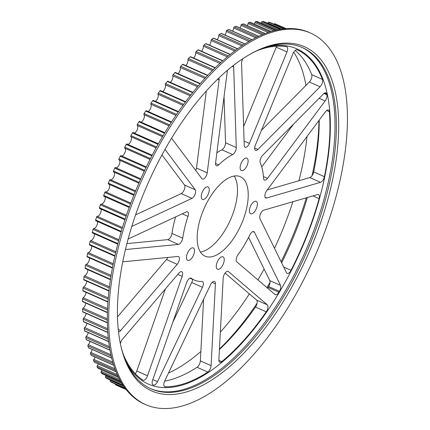 <?xml version="1.0" encoding="UTF-8"?>
<svg xmlns="http://www.w3.org/2000/svg" width="430" height="430" viewBox="0 0 430 430"><rect width="100%" height="100%" fill="white"/><g stroke="black" fill="none" stroke-linecap="round" stroke-linejoin="round"><path stroke-width="0.64" d="M242.988 58.593A4.977 2.317 113.9 0 0 241.574 63.323L244.229 145.367A4.977 2.317 113.9 0 0 245.132 147.291A4.977 2.317 113.9 0 0 249.384 143.41L244.089 141.056M243.622 126.538L276.248 47.171L286.987 51.939L249.384 143.41M257.677 50.46A182.503 84.882 -66.1 0 1 286.498 46.639A4.977 2.317 113.9 0 1 286.778 46.725A4.977 2.317 113.9 0 1 286.987 51.939M276.592 46.203A4.977 2.317 -66.1 0 1 276.248 47.171M297.184 49.826L297.205 49.837A4.977 2.317 113.9 0 0 297.194 49.832A4.977 2.317 113.9 0 0 292.943 53.718L255.339 145.184A4.977 2.317 113.9 0 0 255.549 150.403A4.977 2.317 113.9 0 0 257.93 149.457L254.651 148.006M261.456 130.301L309.353 81.996L320.092 86.763L257.93 149.457M297.205 49.837A182.503 84.882 -66.1 0 1 322.452 79.421L311.712 74.653A182.503 84.882 113.9 0 0 295.13 50.482M320.092 86.763A4.977 2.317 113.9 0 0 322.452 79.421M311.712 74.653A4.977 2.317 -66.1 0 1 309.353 81.996M324.532 93.068L326.8 94.073A4.977 2.317 113.9 0 0 325.983 92.864A4.977 2.317 113.9 0 0 323.602 93.805L262.563 155.375A4.977 2.317 113.9 0 0 260.241 162.809A69.681 32.411 113.9 0 1 263.558 178.267A4.977 2.317 113.9 0 0 264.455 180.089A4.977 2.317 113.9 0 0 267.492 178.369L263.445 176.574M326.8 94.073A182.503 84.882 -66.1 0 1 326.956 94.799L323.967 93.471M319.151 98.293L325.134 100.948A4.977 2.317 113.9 0 0 326.956 94.799M325.134 100.948L267.492 178.369M261.736 166.915L293.738 123.926M191.957 198.375A4.977 2.317 113.9 0 0 195.08 194.317A4.977 2.317 113.9 0 0 195.231 189.754L184.492 184.986A4.977 2.317 -66.1 0 1 184.341 189.549A4.977 2.317 -66.1 0 1 181.218 193.607L191.957 198.375L131.768 226.438M165.012 149.42L195.231 189.754M184.492 184.986L161.97 154.924M171.575 138.218L201.863 178.643A4.977 2.317 113.9 0 0 202.331 179.03A4.977 2.317 113.9 0 0 205.239 177.482A4.977 2.317 113.9 0 0 207.222 172.806L196.483 168.039A4.977 2.317 -66.1 0 1 195.779 170.527M217.558 79.308L219.096 79.991L207.222 172.806M196.483 168.039L206.341 90.972M219.096 79.991A4.977 2.317 113.9 0 0 218.961 77.959M232.646 154.574A4.977 2.317 113.9 0 0 236.28 147.528L225.54 142.76A4.977 2.317 -66.1 0 1 221.907 149.807L232.646 154.574A69.681 32.411 113.9 0 0 218.736 164.883L215.532 163.464M216.87 152.79A69.681 32.411 -66.1 0 1 221.907 149.807M227.588 70.192A4.977 2.317 113.9 0 0 227.244 71.724L215.58 162.873A4.977 2.317 113.9 0 0 216.435 165.754A4.977 2.317 113.9 0 0 218.736 164.883M232.291 66.344L233.673 66.956A4.977 2.317 113.9 0 0 233.318 65.537M233.673 66.956L236.28 147.528M225.54 142.76L224.051 96.691M177.816 274.415L182.175 276.35A4.977 2.317 113.9 0 0 181.756 271.674A4.977 2.317 113.9 0 0 179.041 272.98L122.507 339.184A4.977 2.317 113.9 0 0 120.379 343.774M123.05 353.707A182.503 84.882 -66.1 0 0 142.927 380.12A4.977 2.317 113.9 0 0 143.082 380.206A4.977 2.317 113.9 0 0 147.538 375.782L136.799 371.015A4.977 2.317 -66.1 0 1 135.348 373.761M167.791 257.441A4.977 2.317 -66.1 0 1 166.448 259.57L177.187 264.337A4.977 2.317 113.9 0 0 179.321 259.736A4.977 2.317 113.9 0 0 178.514 256.543A4.977 2.317 113.9 0 0 177.907 256.457L123.087 261.789A4.977 2.317 113.9 0 0 122.717 261.865M118.503 331.944A4.977 2.317 113.9 0 0 120.653 330.541L118.234 329.471M182.229 213.817L187.996 216.381A4.977 2.317 113.9 0 0 187.534 211.823A4.977 2.317 113.9 0 0 186.303 211.92L128.097 239.058M187.996 216.381A69.681 32.411 113.9 0 0 182.712 238.209L171.973 233.442A69.681 32.411 -66.1 0 1 175.601 216.908M171.973 233.442A4.977 2.317 -66.1 0 1 167.705 239.634L178.445 244.401A4.977 2.317 113.9 0 0 182.712 238.209M126.893 243.6L167.705 239.634M178.445 244.401L125.415 249.556M227.814 271.271L228.4 271.529A4.977 2.317 113.9 0 0 228.126 271.357A4.977 2.317 113.9 0 0 225.057 273.114A4.977 2.317 113.9 0 0 223.191 278.07L218.875 359.867A4.977 2.317 113.9 0 0 219.773 362.254A4.977 2.317 113.9 0 0 221.767 361.662L218.875 360.378M266.224 311.831A4.977 2.317 113.9 0 0 267.331 304.848L256.592 300.081A4.977 2.317 -66.1 0 1 255.484 307.063L266.224 311.831A182.503 84.882 -66.1 0 1 221.767 361.662M219.424 349.488A182.503 84.882 113.9 0 0 255.484 307.063M212.141 282.386L215.408 283.838A4.977 2.317 113.9 0 0 214.511 281.451A4.977 2.317 113.9 0 0 210.496 284.805L164.738 380.921A4.977 2.317 113.9 0 0 164.717 386.667A4.977 2.317 113.9 0 0 165.168 386.763L164.346 386.393M207.776 372.041A4.977 2.317 113.9 0 0 211.098 365.634L200.358 360.867A4.977 2.317 -66.1 0 1 197.037 367.274L207.776 372.041A182.503 84.882 -66.1 0 1 165.168 386.763M164.647 381.12A182.503 84.882 113.9 0 0 197.037 367.274M190.834 278.065L191.307 278.274A4.977 2.317 113.9 0 0 191.087 278.14A4.977 2.317 113.9 0 0 186.625 282.564L152.612 380.206A4.977 2.317 113.9 0 0 153.032 384.882A4.977 2.317 113.9 0 0 153.155 384.931L152.913 384.823M191.307 278.274A69.681 32.411 113.9 0 0 194.424 280.129A69.681 32.411 113.9 0 0 201.95 281.451A4.977 2.317 113.9 0 1 202.487 281.542A4.977 2.317 113.9 0 1 202.465 287.288L157.536 381.673L152.833 379.588M192.635 279.333A4.977 2.317 -66.1 0 1 191.726 282.521L202.465 287.288M172.769 322.349L191.726 282.521M152.698 384.651L153.655 385.076A4.977 2.317 113.9 0 0 157.536 381.673M153.655 385.076A182.503 84.882 -66.1 0 1 153.155 384.931M135.557 214.898L181.218 193.607M117.471 316.926L166.448 259.57M177.187 264.337L120.653 330.541M136.799 371.015L165.373 288.992M182.175 276.35L147.538 375.782M200.358 360.867L203.605 299.28M215.408 283.838L211.098 365.634M256.592 300.081L225.067 273.104M228.4 271.529L267.331 304.848M250.255 54.142A186.652 86.812 -66.1 0 1 268.261 46.547A186.652 86.812 -66.1 0 1 302.467 47.633A186.652 86.812 -66.1 0 1 318.764 221.144A186.652 86.812 -66.1 0 1 185.196 389.908A186.652 86.812 -66.1 0 1 150.995 388.827A186.652 86.812 -66.1 0 1 120.803 345.731M186.168 392.031A188.313 87.586 113.9 0 0 333.836 173.666A188.313 87.586 113.9 0 0 251.029 53.707A188.313 87.586 113.9 0 0 121.002 346.596A188.313 87.586 113.9 0 0 186.168 392.031M273.297 31.884A203.245 94.53 113.9 0 0 127.855 215.656A203.245 94.53 113.9 0 0 145.603 404.587A203.245 94.53 113.9 0 0 314.47 257.183A203.245 94.53 113.9 0 0 310.541 33.062A203.245 94.53 113.9 0 0 273.297 31.884M168.469 373.084A186.652 86.812 113.9 0 0 200.853 351.455M220.337 332.148A186.652 86.812 113.9 0 0 249.346 293.883M257.941 279.914A186.652 86.812 113.9 0 0 264.084 268.997M274.512 248.336A186.652 86.812 113.9 0 0 292.868 201.729M298.936 180.724A186.652 86.812 113.9 0 0 306.993 136.525M305.956 85.419A186.652 86.812 113.9 0 0 293.722 52.191M234.21 176.042A43.468 20.215 -66.1 0 1 230.442 219.875A43.468 20.215 -66.1 0 1 200.455 252.071M268.121 287.471A182.503 84.882 113.9 0 0 268.68 286.541L279.419 291.309A182.503 84.882 -66.1 0 1 278.86 292.239L268.121 287.471A4.977 2.317 -66.1 0 1 267.632 288.208M252.921 231.587L254.458 232.27L280.521 285.364L269.782 280.596A4.977 2.317 -66.1 0 1 268.68 286.541M269.782 280.596L248.578 237.408M281.639 262.848A182.503 84.882 113.9 0 0 307.321 197.526M267.229 189.936L309.793 177.569L320.533 182.336A4.977 2.317 113.9 0 0 324.413 176.676L313.674 171.909A4.977 2.317 -66.1 0 1 309.793 177.569M313.674 171.909A182.503 84.882 113.9 0 0 319.21 120.115M254.899 201.267A6.805 3.166 113.9 0 0 250.029 207.421A6.805 3.166 113.9 0 0 250.625 213.742A6.805 3.166 113.9 0 0 256.275 208.808A6.805 3.166 113.9 0 0 256.146 201.31A6.805 3.166 113.9 0 0 254.899 201.267M245.637 158.084A6.805 3.166 113.9 0 0 240.768 164.233A6.805 3.166 113.9 0 0 241.359 170.559A6.805 3.166 113.9 0 0 247.013 165.625A6.805 3.166 113.9 0 0 246.879 158.122A6.805 3.166 113.9 0 0 245.637 158.084M221.756 256.774A6.805 3.166 113.9 0 0 216.892 262.923A6.805 3.166 113.9 0 0 217.483 269.25A6.805 3.166 113.9 0 0 223.138 264.316A6.805 3.166 113.9 0 0 223.003 256.812A6.805 3.166 113.9 0 0 221.756 256.774M232.377 176.461A43.468 20.215 113.9 0 0 201.267 215.763A43.468 20.215 113.9 0 0 205.062 256.173A43.468 20.215 113.9 0 0 241.182 224.643A43.468 20.215 113.9 0 0 240.338 176.708A43.468 20.215 113.9 0 0 232.377 176.461M192.017 247.895A6.805 3.166 113.9 0 0 187.147 254.044A6.805 3.166 113.9 0 0 187.743 260.37A6.805 3.166 113.9 0 0 193.392 255.436A6.805 3.166 113.9 0 0 193.263 247.933A6.805 3.166 113.9 0 0 192.017 247.895M206.771 186.9A6.805 3.166 113.9 0 0 201.901 193.049A6.805 3.166 113.9 0 0 202.498 199.375A6.805 3.166 113.9 0 0 208.147 194.441A6.805 3.166 113.9 0 0 208.018 186.937A6.805 3.166 113.9 0 0 206.771 186.9M278.86 292.239A4.977 2.317 113.9 0 1 275.308 294.722A4.977 2.317 113.9 0 1 275.039 294.55L236.806 261.827A4.977 2.317 113.9 0 1 238.005 254.716A69.681 32.411 113.9 0 0 249.868 234.85A4.977 2.317 113.9 0 1 253.824 231.619A4.977 2.317 113.9 0 1 254.458 232.27M279.419 291.309A4.977 2.317 113.9 0 0 280.521 285.364M320.533 182.336L266.664 197.994A4.977 2.317 113.9 0 1 265.751 197.961A4.977 2.317 113.9 0 1 266.75 190.581L325.445 111.741A4.977 2.317 113.9 0 1 328.488 110.021A4.977 2.317 113.9 0 1 329.38 111.714A182.503 84.882 -66.1 0 1 324.413 176.676M312.927 195.897L319.098 198.638A182.503 84.882 -66.1 0 1 291.008 270.32L283.714 267.078M319.098 198.638A4.977 2.317 113.9 0 0 318.49 194.575A4.977 2.317 113.9 0 0 317.577 194.548L263.708 210.2A4.977 2.317 113.9 0 0 260.483 213.844A4.977 2.317 113.9 0 0 259.951 218.676L286.493 272.749A4.977 2.317 113.9 0 0 287.127 273.399A4.977 2.317 113.9 0 0 291.008 270.32M145.603 404.587L144.26 403.99A203.245 94.53 -66.1 0 1 126.511 215.059A203.245 94.53 -66.1 0 1 271.953 31.288A203.245 94.53 -66.1 0 1 309.197 32.47L310.541 33.062M89.784 244.95A0.828 0.387 -66.1 0 1 89.553 244.976A0.828 0.387 -66.1 0 1 89.429 244.38A197.44 91.826 -66.1 0 1 90.063 241.558A0.828 0.387 -66.1 0 1 90.746 240.633A4.23 1.967 113.9 0 0 93.487 237.973A4.23 1.967 113.9 0 0 94.304 233.743M92.622 232.893A0.828 0.387 -66.1 0 1 92.423 232.904A0.828 0.387 -66.1 0 1 92.31 232.259A197.44 91.826 -66.1 0 1 93.052 229.405A0.828 0.387 -66.1 0 1 93.756 228.534A4.23 1.967 113.9 0 0 96.648 225.847A4.23 1.967 113.9 0 0 97.395 221.445M95.928 220.719A0.828 0.387 -66.1 0 1 95.761 220.719A0.828 0.387 -66.1 0 1 95.664 220.02A197.44 91.826 -66.1 0 1 96.519 217.15A0.828 0.387 -66.1 0 1 97.228 216.328A4.23 1.967 113.9 0 0 100.265 213.64A4.23 1.967 113.9 0 0 100.937 209.082M99.695 208.48A0.828 0.387 -66.1 0 1 99.561 208.469A0.828 0.387 -66.1 0 1 99.481 207.717A197.44 91.826 -66.1 0 1 100.437 204.841A0.828 0.387 -66.1 0 1 101.157 204.078A4.23 1.967 113.9 0 0 104.334 201.401A4.23 1.967 113.9 0 0 104.915 196.709M103.904 196.225A0.828 0.387 -66.1 0 1 103.797 196.209A0.828 0.387 -66.1 0 1 103.737 195.408A197.44 91.826 -66.1 0 1 104.791 192.532A0.828 0.387 -66.1 0 1 105.522 191.834A4.23 1.967 113.9 0 0 108.828 189.184A4.23 1.967 113.9 0 0 109.311 184.373M133.854 195.252L108.537 184.013A0.828 0.387 -66.1 0 1 108.457 183.997A0.828 0.387 -66.1 0 1 108.414 183.142A197.44 91.826 -66.1 0 1 109.569 180.288A0.828 0.387 -66.1 0 1 110.279 179.638A0.828 0.387 -66.1 0 1 110.3 179.649L135.622 190.888L110.279 179.638M110.537 179.751A4.23 1.967 113.9 0 0 113.848 176.805A4.23 1.967 113.9 0 0 114.1 172.14M113.52 171.882L138.89 183.148L113.568 171.898A0.828 0.387 -66.1 0 1 113.52 171.882A0.828 0.387 -66.1 0 1 113.498 170.979A197.44 91.826 -66.1 0 1 114.74 168.157A0.828 0.387 -66.1 0 1 115.428 167.555A0.828 0.387 -66.1 0 1 115.471 167.582L140.798 178.826L115.428 167.555M115.96 167.791A4.23 1.967 113.9 0 0 119.255 164.534A4.23 1.967 113.9 0 0 119.266 160.062M144.308 171.178L118.986 159.933A0.828 0.387 -66.1 0 1 118.954 159.922A0.828 0.387 -66.1 0 1 118.959 158.971A197.44 91.826 -66.1 0 1 120.287 156.192A0.828 0.387 -66.1 0 1 120.954 155.638A0.828 0.387 -66.1 0 1 121.018 155.687L146.334 166.926L120.954 155.638M121.755 155.999A4.23 1.967 113.9 0 0 125.017 152.446A4.23 1.967 113.9 0 0 124.781 148.189M124.748 148.173L150.059 159.412L124.754 148.178A0.828 0.387 -66.1 0 1 124.748 148.173A0.828 0.387 -66.1 0 1 124.775 147.167A197.44 91.826 -66.1 0 1 126.183 144.448A0.828 0.387 -66.1 0 1 126.823 143.948A0.828 0.387 -66.1 0 1 126.904 144.012M127.898 144.421A4.23 1.967 113.9 0 0 131.016 140.836A4.23 1.967 113.9 0 0 130.849 136.675A0.828 0.387 -66.1 0 1 130.924 135.633A197.44 91.826 -66.1 0 1 132.402 132.977A0.828 0.387 -66.1 0 1 133.02 132.526A0.828 0.387 -66.1 0 1 133.117 132.617M134.353 133.117A4.23 1.967 113.9 0 0 137.31 129.554A4.23 1.967 113.9 0 0 137.251 125.479A0.828 0.387 -66.1 0 1 137.374 124.404A197.44 91.826 -66.1 0 1 138.922 121.83A0.828 0.387 -66.1 0 1 139.508 121.427A0.828 0.387 -66.1 0 1 139.616 121.545M141.094 122.131A4.23 1.967 113.9 0 0 143.889 118.61A4.23 1.967 113.9 0 0 143.926 114.643A0.828 0.387 -66.1 0 1 144.093 113.541A197.44 91.826 -66.1 0 1 145.7 111.058A0.828 0.387 -66.1 0 1 146.259 110.698L171.586 121.943M148.097 111.515A4.23 1.967 113.9 0 0 150.72 108.059A4.23 1.967 113.9 0 0 150.844 104.216A0.828 0.387 -66.1 0 1 151.059 103.093A197.44 91.826 -66.1 0 1 152.72 100.711A0.828 0.387 -66.1 0 1 153.247 100.394L178.525 111.617M155.327 101.319A4.23 1.967 113.9 0 0 157.772 97.949A4.23 1.967 113.9 0 0 157.971 94.24A0.828 0.387 -66.1 0 1 158.235 93.1A197.44 91.826 -66.1 0 1 159.944 90.832A0.828 0.387 -66.1 0 1 160.438 90.558L185.652 101.754M162.744 91.579A4.23 1.967 113.9 0 0 165.287 84.764A0.828 0.387 -66.1 0 1 165.593 83.608A197.44 91.826 -66.1 0 1 167.334 81.469A0.828 0.387 -66.1 0 1 167.802 81.232L192.93 92.385M170.328 82.35A4.23 1.967 113.9 0 0 172.747 75.825A0.828 0.387 -66.1 0 1 173.096 74.664A197.44 91.826 -66.1 0 1 174.87 72.659A0.828 0.387 -66.1 0 1 175.306 72.455L200.332 83.565M178.036 73.67A4.23 1.967 113.9 0 0 180.321 67.467A0.828 0.387 -66.1 0 1 180.718 66.306A197.44 91.826 -66.1 0 1 182.508 64.441A0.828 0.387 -66.1 0 1 182.911 64.274L207.808 75.325M185.835 65.575A4.23 1.967 113.9 0 0 187.98 59.727A0.828 0.387 -66.1 0 1 188.415 58.571A197.44 91.826 -66.1 0 1 190.221 56.857A0.828 0.387 -66.1 0 1 190.592 56.722L215.328 67.703M193.694 58.098A4.23 1.967 113.9 0 0 195.682 52.643A0.828 0.387 -66.1 0 1 196.155 51.492A197.44 91.826 -66.1 0 1 197.972 49.934A0.828 0.387 -66.1 0 1 198.311 49.832L222.847 60.721M201.573 51.278A4.23 1.967 113.9 0 0 203.401 46.236A0.828 0.387 -66.1 0 1 203.911 45.102A197.44 91.826 -66.1 0 1 205.723 43.709A0.828 0.387 -66.1 0 1 206.029 43.629L230.324 54.416M209.437 45.145A4.23 1.967 113.9 0 0 211.098 40.544A0.828 0.387 -66.1 0 1 211.641 39.426A197.44 91.826 -66.1 0 1 213.441 38.206A0.828 0.387 -66.1 0 1 213.715 38.152L237.715 48.81M217.257 39.727A4.23 1.967 113.9 0 0 218.736 35.593A0.828 0.387 -66.1 0 1 219.311 34.497A197.44 91.826 -66.1 0 1 221.09 33.454A0.828 0.387 -66.1 0 1 221.332 33.416L244.966 43.908M224.987 35.04A4.23 1.967 113.9 0 0 226.287 31.395A0.828 0.387 -66.1 0 1 226.889 30.331A197.44 91.826 -66.1 0 1 228.642 29.471A0.828 0.387 -66.1 0 1 228.851 29.45A0.828 0.387 -66.1 0 1 228.98 29.622M232.603 31.116A4.23 1.967 113.9 0 0 233.71 27.982A0.828 0.387 -66.1 0 1 234.339 26.95A197.44 91.826 -66.1 0 1 236.059 26.273A0.828 0.387 -66.1 0 1 236.237 26.268A0.828 0.387 -66.1 0 1 236.355 26.402M240.064 27.966A4.23 1.967 113.9 0 0 240.977 25.359A0.828 0.387 -66.1 0 1 241.633 24.365A197.44 91.826 -66.1 0 1 243.31 23.876A0.828 0.387 -66.1 0 1 243.461 23.881A0.828 0.387 -66.1 0 1 243.563 23.989M247.341 25.607A4.23 1.967 113.9 0 0 248.056 23.542A0.828 0.387 -66.1 0 1 248.728 22.591A197.44 91.826 -66.1 0 1 250.357 22.295A0.828 0.387 -66.1 0 1 250.48 22.306A0.828 0.387 -66.1 0 1 250.566 22.387M254.399 24.048A4.23 1.967 113.9 0 0 254.915 22.543A0.828 0.387 -66.1 0 1 255.608 21.634A197.44 91.826 -66.1 0 1 257.178 21.527A0.828 0.387 -66.1 0 1 257.269 21.543A0.828 0.387 -66.1 0 1 257.339 21.602M261.203 23.29A4.23 1.967 113.9 0 0 261.521 22.355A0.828 0.387 -66.1 0 1 262.225 21.5A197.44 91.826 -66.1 0 1 263.735 21.586A0.828 0.387 -66.1 0 1 263.794 21.602A0.828 0.387 -66.1 0 1 263.848 21.64M267.723 23.349A4.23 1.967 113.9 0 0 267.842 22.989A0.828 0.387 -66.1 0 1 268.562 22.188A197.44 91.826 -66.1 0 1 269.997 22.467A0.828 0.387 -66.1 0 1 270.035 22.478A0.828 0.387 -66.1 0 1 270.067 22.5M273.953 24.22A0.828 0.387 -66.1 0 1 274.582 23.698A197.44 91.826 -66.1 0 1 275.947 24.166A0.828 0.387 -66.1 0 1 275.958 24.171A0.828 0.387 -66.1 0 1 275.969 24.177M280.102 26.015A0.828 0.387 -66.1 0 1 280.263 26.015A0.828 0.387 -66.1 0 1 280.269 26.02L286.256 28.676L280.263 26.015M87.435 256.823A0.828 0.387 -66.1 0 1 87.172 256.871A0.828 0.387 -66.1 0 1 87.037 256.328A197.44 91.826 -66.1 0 1 87.553 253.549A0.828 0.387 -66.1 0 1 88.22 252.582A4.23 1.967 113.9 0 0 90.805 249.959A4.23 1.967 113.9 0 0 91.671 245.917M110.397 279.693L85.285 268.546A0.828 0.387 -66.1 0 1 85.145 268.046A197.44 91.826 -66.1 0 1 85.543 265.332A0.828 0.387 -66.1 0 1 86.188 264.321A4.23 1.967 113.9 0 0 89.515 257.914M108.903 291.035L83.904 279.935A0.828 0.387 -66.1 0 1 83.753 279.489A197.44 91.826 -66.1 0 1 84.033 276.839A0.828 0.387 -66.1 0 1 84.656 275.797A4.23 1.967 113.9 0 0 87.849 269.68M107.898 302.043L83.028 291.002A0.828 0.387 -66.1 0 1 82.882 290.605A197.44 91.826 -66.1 0 1 83.038 288.036A0.828 0.387 -66.1 0 1 83.63 286.96A4.23 1.967 113.9 0 0 86.666 281.166M107.371 312.658L82.673 301.693A0.828 0.387 -66.1 0 1 82.522 301.339A197.44 91.826 -66.1 0 1 82.56 298.861A0.828 0.387 -66.1 0 1 83.124 297.759A4.23 1.967 113.9 0 0 85.989 292.319M107.328 322.833L82.829 311.954A0.828 0.387 -66.1 0 1 82.678 311.642A197.44 91.826 -66.1 0 1 82.598 309.272A0.828 0.387 -66.1 0 1 83.13 308.149A4.23 1.967 113.9 0 0 85.806 303.085M107.753 332.514L83.506 321.748A0.828 0.387 -66.1 0 1 83.356 321.479A197.44 91.826 -66.1 0 1 83.151 319.221A0.828 0.387 -66.1 0 1 83.646 318.082A4.23 1.967 113.9 0 0 86.124 313.416M108.629 341.656L84.689 331.025A0.828 0.387 -66.1 0 1 84.549 330.794A197.44 91.826 -66.1 0 1 84.226 328.665A0.828 0.387 -66.1 0 1 84.683 327.51A4.23 1.967 113.9 0 0 86.941 323.274M109.94 350.203L86.382 339.748A0.828 0.387 -66.1 0 1 86.247 339.55A197.44 91.826 -66.1 0 1 85.806 337.555A0.828 0.387 -66.1 0 1 86.226 336.394A4.23 1.967 113.9 0 0 88.257 332.61M88.779 347.859A0.828 0.387 -66.1 0 1 88.575 347.875A0.828 0.387 -66.1 0 1 88.451 347.709A197.44 91.826 -66.1 0 1 87.892 345.86A0.828 0.387 -66.1 0 1 88.268 344.699A4.23 1.967 113.9 0 0 90.058 341.377M91.429 355.363A0.828 0.387 -66.1 0 1 91.257 355.368A0.828 0.387 -66.1 0 1 91.144 355.239A197.44 91.826 -66.1 0 1 90.472 353.535A0.828 0.387 -66.1 0 1 90.805 352.38A4.23 1.967 113.9 0 0 92.343 349.547M94.562 362.205A0.828 0.387 -66.1 0 1 94.417 362.194A0.828 0.387 -66.1 0 1 94.315 362.098A197.44 91.826 -66.1 0 1 93.53 360.555A0.828 0.387 -66.1 0 1 93.826 359.405A4.23 1.967 113.9 0 0 95.094 357.072M98.153 368.343A0.828 0.387 -66.1 0 1 98.04 368.333A0.828 0.387 -66.1 0 1 97.954 368.257A197.44 91.826 -66.1 0 1 97.062 366.881A0.828 0.387 -66.1 0 1 97.309 365.742A4.23 1.967 113.9 0 0 98.309 363.925M102.195 373.756A0.828 0.387 -66.1 0 1 102.109 373.74A0.828 0.387 -66.1 0 1 102.044 373.691A197.44 91.826 -66.1 0 1 101.05 372.488A0.828 0.387 -66.1 0 1 101.249 371.369A4.23 1.967 113.9 0 0 101.964 370.074M106.667 378.421A0.828 0.387 -66.1 0 1 106.613 378.405A0.828 0.387 -66.1 0 1 106.559 378.373A197.44 91.826 -66.1 0 1 105.468 377.346A0.828 0.387 -66.1 0 1 105.619 376.255A4.23 1.967 113.9 0 0 106.043 375.487M111.553 382.313A0.828 0.387 -66.1 0 1 111.52 382.302A0.828 0.387 -66.1 0 1 111.488 382.286A197.44 91.826 -66.1 0 1 110.3 381.442A0.828 0.387 -66.1 0 1 110.408 380.378A4.23 1.967 113.9 0 0 110.537 380.147M116.809 385.409L126.06 389.515L116.815 385.414A0.828 0.387 -66.1 0 1 116.815 385.414A0.828 0.387 -66.1 0 1 116.809 385.409A197.44 91.826 -66.1 0 1 115.53 384.748A0.828 0.387 -66.1 0 1 115.45 384.049M150.323 388.521A186.652 86.812 113.9 0 0 304.73 252.856A186.652 86.812 113.9 0 0 301.79 47.338M318.952 120.459A186.652 86.812 -66.1 0 1 312.04 175.655M306.273 197.832A186.652 86.812 -66.1 0 1 281.086 261.725M270.051 282.322A186.652 86.812 -66.1 0 1 266.944 287.616M257.113 303.161A186.652 86.812 -66.1 0 1 219.45 349.01M267.455 46.789A183.336 85.269 -66.1 0 1 300.635 251.039A183.336 85.269 -66.1 0 1 126.888 363.425M266.664 197.994L265.116 197.305M326.633 110.499L329.38 111.714M115.842 251.776L90.746 240.633M117.879 243.611L92.31 232.259M118.637 240.762L93.052 229.405M118.922 239.709L93.756 228.534M121.287 231.399L95.664 220.02M122.152 228.529L96.519 217.15M122.459 227.529L97.228 216.328M125.146 219.112L99.481 207.717M126.108 216.236L100.437 204.841M126.431 215.296L101.157 204.078M129.43 206.814L103.737 195.408M130.494 203.944L104.791 192.532M130.822 203.062L105.522 191.834M134.128 194.559L108.414 183.142M135.283 191.705L109.569 180.288M139.218 182.401L113.498 170.979M140.465 179.573L114.74 168.157M144.679 170.387L118.959 158.971M146.006 167.609L120.287 156.192M150.484 158.584L124.775 147.167M151.887 155.859L126.183 144.448M156.128 147.899L130.849 136.675M156.601 147.033L130.924 135.633M158.079 144.373L132.402 132.977M162.486 136.686L137.251 125.479M163.013 135.789L137.374 124.404M164.556 133.209L138.922 121.83M169.108 125.823L143.926 114.643M169.689 124.904L144.093 113.541M171.285 122.416L145.7 111.058M175.951 115.364L150.844 104.216M176.59 114.428L151.059 103.093M178.235 112.042L152.72 100.711M182.997 105.35L157.971 94.24M183.691 104.399L158.235 93.1M185.373 102.125L159.944 90.832M190.2 95.825L165.287 84.764M190.952 94.869L165.593 83.608M192.667 92.713L167.334 81.469M197.526 86.828L172.747 75.825M198.343 85.871L173.096 74.664M200.084 83.85L174.87 72.659M204.949 78.4L180.321 67.467M205.82 77.454L180.718 66.306M207.577 75.567L182.508 64.441M212.415 70.579L187.98 59.727M213.35 69.644L188.415 58.571M215.118 67.908L190.221 56.857M219.891 63.387L195.682 52.643M220.896 62.474L196.155 51.492M222.654 60.893L197.972 49.934M227.336 56.862L203.401 46.236M228.405 55.975L203.911 45.102M230.152 54.556L205.723 43.709M234.699 51.025L211.098 40.544M235.844 50.17L211.641 39.426M237.564 48.918L213.441 38.206M241.929 45.886L218.736 35.593M243.149 45.08L219.311 34.497M244.837 43.994L221.09 33.454M248.97 41.468L226.287 31.395M250.276 40.716L226.889 30.331M251.91 39.797L228.642 29.471M255.753 37.77L233.71 27.982M257.151 37.077L234.339 26.95M258.715 36.33L236.059 26.273M262.198 34.782L240.977 25.359M263.697 34.158L241.633 24.365M265.17 33.583L243.31 23.876M268.191 32.481L248.056 23.542M269.803 31.949L248.728 22.591M271.158 31.524L250.357 22.295M273.593 30.831L254.915 22.543M275.329 30.39L255.608 21.634M276.517 30.116L257.178 21.527M278.199 29.761L261.521 22.355M280.059 29.417L262.225 21.5M263.794 21.602L281.037 29.256L263.735 21.586M281.731 29.154L267.842 22.989M283.692 28.907L268.562 22.188M284.343 28.837L269.997 22.467M285.864 28.702L274.582 23.698M286.122 28.686L275.947 24.166L286.127 28.686M115.579 252.888L90.063 241.558M114.934 255.7L89.429 244.38M113.224 263.681L88.22 252.582M112.993 264.842L87.553 253.549M112.456 267.611L87.037 256.328M111.08 275.372L86.188 264.321M110.881 276.576L85.543 265.332M110.456 279.285L85.145 268.046M109.408 286.788L84.656 275.797M109.252 288.036L84.033 276.839M108.946 290.669L83.753 279.489M108.226 297.877L83.63 286.96M108.113 299.167L83.038 288.036M107.919 301.72L82.882 290.605M107.521 308.589L83.124 297.759M107.462 309.917L82.56 298.861M107.382 312.373L82.522 301.339M107.29 318.877L83.13 308.149M107.296 320.237L82.598 309.272M107.323 322.586L82.678 311.642M107.527 328.681L83.646 318.082M107.602 330.073L83.151 319.221M107.736 332.299L83.356 321.479M108.215 337.958L84.683 327.51M108.365 339.383L84.226 328.665M108.607 341.474L84.549 330.794M109.333 346.655L86.226 336.394M109.569 348.106L85.806 337.555M109.913 350.058L86.247 339.55M110.849 354.718L88.268 344.699M111.182 356.201L87.892 345.86M111.612 357.996L88.451 347.709M112.714 362.103L90.805 352.38M113.16 363.608L90.472 353.535M113.665 365.237L91.144 355.239M114.864 368.746L93.826 359.405M115.433 370.278L93.53 360.555M116.003 371.724L94.315 362.098M117.207 374.578L97.309 365.742M117.922 376.137L97.062 366.881M118.519 377.384L97.954 368.257M119.605 379.518L101.249 371.369M120.47 381.109L101.05 372.488M121.056 382.13L102.044 373.691M121.851 383.458L105.619 376.255M122.872 385.07L105.468 377.346M106.613 378.405L123.388 385.855L106.559 378.373M123.668 386.264L110.408 380.378M124.818 387.887L110.3 381.442M111.52 382.302L125.173 388.365L111.488 382.286M125.952 389.376L115.53 384.748M190.006 278.167L194.424 280.129M117.739 244.149L92.423 232.904M121.12 231.98L95.761 220.719M124.936 219.735L99.561 208.469M129.188 207.48L103.797 196.209M133.848 195.268L108.457 183.997M144.303 171.178L118.954 159.922M152.215 155.219L126.823 143.948M158.401 143.792L133.02 132.526M164.867 132.687L139.508 121.427M252.018 39.737L228.851 29.45M258.806 36.287L236.237 26.268M265.24 33.551L243.461 23.881M271.212 31.508L250.48 22.306M276.554 30.105L257.269 21.543M284.354 28.837L270.035 22.478M114.821 256.194L89.553 244.976M112.37 268.057L87.172 256.871M111.644 358.115L88.575 347.875M113.697 365.328L91.257 355.368M116.03 371.794L94.417 362.194M118.54 377.433L98.04 368.333M121.072 382.157L102.109 373.74"/></g></svg>
